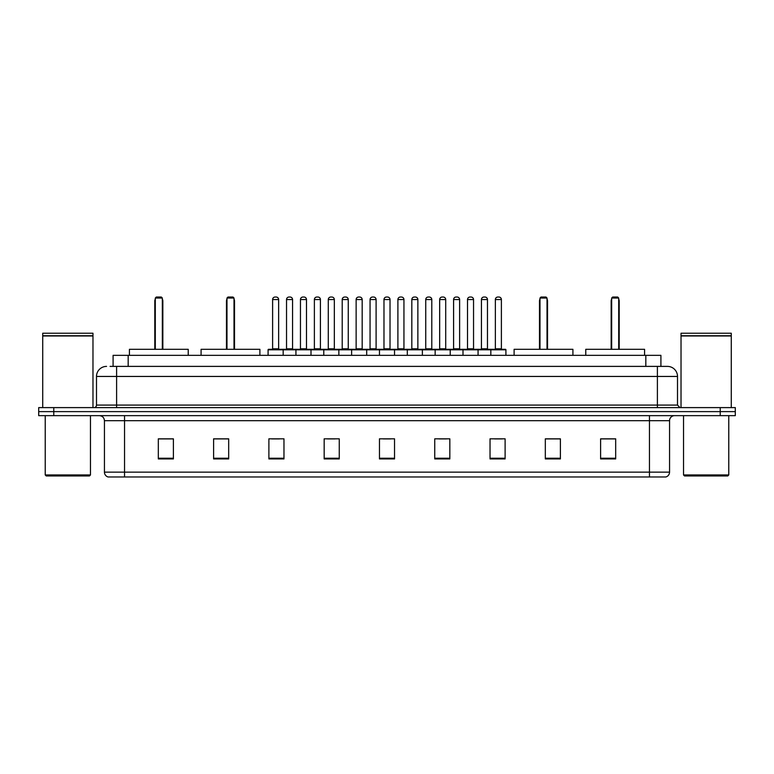 <?xml version="1.0" encoding="UTF-8"?>
<svg xmlns="http://www.w3.org/2000/svg" width="774" height="774" viewBox="0 0 774 774"><rect width="100%" height="100%" fill="white"/><g stroke="black" fill="none" stroke-linecap="round" stroke-linejoin="round"><path stroke-width="1.16" d="M110.072 366.392L116.603 366.392L110.072 366.392L113.091 366.392L113.091 355.334L660.909 355.334L660.909 366.392M106.551 366.392A10.052 10.052 0 0 0 96.498 376.445L96.498 405.092A2.516 2.516 0 0 1 93.983 407.608M677.502 376.445L116.603 376.445L116.603 366.392L667.449 366.392A10.052 10.052 0 0 1 677.502 376.445L677.502 405.092L680.017 407.608M53.774 407.608L38.7 407.608L38.7 411.623L53.774 411.623L38.7 411.623L38.7 415.648L53.774 415.648L53.774 411.623L720.226 411.623L53.774 411.623L53.774 407.608L720.226 407.608L720.226 411.623L735.3 411.623L720.226 411.623L720.226 415.648L53.774 415.648M735.3 407.608L735.3 411.623L735.3 407.608L720.226 407.608M667.294 366.392L663.928 366.392M665.688 476.968L108.312 476.968M108.06 476.968A5.021 5.021 0 0 1 104.442 472.14L124.546 472.14L124.546 476.968L649.454 476.968L649.454 472.14L669.558 472.14L669.558 420.679A5.021 5.021 0 0 1 674.589 415.648M104.442 472.14L104.442 420.679C104.142 417.621 102.468 415.948 99.411 415.648M615.678 458.924L615.678 438.819L600.605 438.819L600.605 458.924L615.678 458.924M560.395 458.924L560.395 438.819L545.322 438.819L545.322 458.924L560.395 458.924M505.112 458.924L505.112 438.819L490.029 438.819L490.029 458.924L505.112 458.924M449.829 458.924L449.829 438.819L434.746 438.819L434.746 458.924L449.829 458.924M173.395 458.924L173.395 438.819L158.322 438.819L158.322 458.924L173.395 458.924M228.678 458.924L228.678 438.819L213.605 438.819L213.605 458.924L228.678 458.924M283.971 458.924L283.971 438.819L268.888 438.819L268.888 458.924L283.971 458.924M339.254 458.924L339.254 438.819L324.171 438.819L324.171 458.924L339.254 458.924M394.537 458.924L394.537 438.819L379.463 438.819L379.463 458.924L394.537 458.924M735.3 415.648L735.3 411.623L735.3 415.648L720.226 415.648M649.454 476.968L665.543 476.968M494.605 438.916L502.142 438.916M327.547 438.916L335.084 438.916M271.858 438.916L279.395 438.916M438.916 438.916L446.453 438.916M383.227 438.916L390.773 438.916M228.678 438.916L213.605 438.916M173.395 438.916L158.322 438.916M560.395 438.916L545.322 438.916M615.678 438.916L600.605 438.916M89.465 475.962L46.237 475.962L45.231 474.955L90.471 474.955L89.465 475.962M45.231 415.648L45.231 474.955M90.471 415.648L90.471 474.955M42.725 335.984L92.977 335.984L42.725 335.984L42.725 407.608M92.977 335.984L92.977 407.608M92.725 335.732L42.976 335.732M92.977 335.481L92.977 333.226L42.725 333.226L42.725 335.481M188.227 355.334L188.227 349.306L129.422 349.306L129.422 355.334M155.303 298.038L156.309 297.032L161.331 297.032L162.337 298.038L155.303 298.038L155.303 349.306M162.337 298.038L162.337 349.306M162.84 349.306L162.84 301.057A4.025 4.025 0 0 0 162.337 299.112M154.8 349.306L154.8 301.057L155.303 301.057M727.763 475.962L684.535 475.962L683.529 474.955L728.769 474.955L727.763 475.962M683.529 415.648L683.529 474.955M728.769 415.648L728.769 474.955M681.023 335.984L731.275 335.984L681.023 335.984L681.023 407.608M731.275 335.984L731.275 407.608M731.024 335.732L681.275 335.732M731.275 335.481L731.275 333.226L681.023 333.226L681.023 335.481M259.89 355.334L259.89 349.306L201.085 349.306L201.085 355.334M226.976 298.038L227.982 297.032L233.003 297.032L234.009 298.038L226.976 298.038L226.976 349.306M234.009 298.038L234.009 349.306M234.512 349.306L234.512 301.057A4.025 4.025 0 0 0 234.009 299.112M226.472 349.306L226.472 301.057L226.976 301.057M572.915 355.334L572.915 349.306L514.11 349.306L514.11 355.334M539.991 298.038L540.997 297.032L546.018 297.032L547.024 298.038L539.991 298.038L539.991 349.306M547.024 298.038L547.024 349.306M547.528 349.306L547.528 301.057A4.025 4.025 0 0 0 547.024 299.112M539.488 349.306L539.488 301.057L539.991 301.057M644.578 355.334L644.578 349.306L585.773 349.306L585.773 355.334M611.663 298.038L612.669 297.032L617.691 297.032L618.697 298.038L611.663 298.038L611.663 349.306M618.697 298.038L618.697 349.306M619.2 349.306L619.2 301.057A4.025 4.025 0 0 0 618.697 299.112M611.16 349.306L611.16 301.057L611.663 301.057M490.832 355.334L490.832 349.809A0.503 0.503 0 0 1 491.335 349.306L505.412 349.306A0.503 0.503 0 0 1 505.915 349.809L268.085 349.809A0.503 0.503 0 0 1 268.588 349.306L282.665 349.306A0.503 0.503 0 0 1 283.168 349.809L283.168 355.334M278.64 348.803A0.503 0.503 0 0 0 279.143 349.306L272.109 349.306A0.503 0.503 0 0 0 272.612 348.803L278.64 348.803L278.64 299.548A2.516 2.516 0 0 0 276.125 297.032L275.118 297.032A2.516 2.516 0 0 0 272.612 299.548L272.612 348.803M268.085 349.809L268.085 355.334M295.929 355.334L295.929 349.809A0.503 0.503 0 0 1 296.432 349.306L310.509 349.306A0.503 0.503 0 0 1 311.003 349.809L311.003 355.334M306.485 348.803A0.503 0.503 0 0 0 306.988 349.306L299.954 349.306A0.503 0.503 0 0 0 300.457 348.803L306.485 348.803L306.485 299.548A2.516 2.516 0 0 0 303.969 297.032L302.963 297.032A2.516 2.516 0 0 0 300.457 299.548L300.457 348.803M323.774 355.334L323.774 349.809A0.503 0.503 0 0 1 324.277 349.306L338.344 349.306A0.503 0.503 0 0 1 338.848 349.809L338.848 355.334M334.329 348.803A0.503 0.503 0 0 0 334.832 349.306L327.799 349.306A0.503 0.503 0 0 0 328.292 348.803L334.329 348.803L334.329 299.548A2.516 2.516 0 0 0 331.814 297.032L330.808 297.032A2.516 2.516 0 0 0 328.292 299.548L328.292 348.803M351.619 355.334L351.619 349.809A0.503 0.503 0 0 1 352.122 349.306L366.189 349.306A0.503 0.503 0 0 1 366.692 349.809L366.692 355.334M362.174 348.803A0.503 0.503 0 0 0 362.677 349.306L355.634 349.306A0.503 0.503 0 0 0 356.137 348.803L362.174 348.803L362.174 299.548A2.516 2.516 0 0 0 359.658 297.032L358.652 297.032A2.516 2.516 0 0 0 356.137 299.548L356.137 348.803M379.463 355.334L379.463 349.809A0.503 0.503 0 0 1 379.966 349.306L394.034 349.306A0.503 0.503 0 0 1 394.537 349.809L394.537 355.334M390.019 348.803A0.503 0.503 0 0 0 390.522 349.306L383.478 349.306A0.503 0.503 0 0 0 383.981 348.803L390.019 348.803L390.019 299.548A2.516 2.516 0 0 0 387.503 297.032L386.497 297.032A2.516 2.516 0 0 0 383.981 299.548L383.981 348.803M407.308 355.334L407.308 349.809A0.503 0.503 0 0 1 407.811 349.306L421.878 349.306A0.503 0.503 0 0 1 422.381 349.809L422.381 355.334M417.863 299.548L411.826 299.548A2.516 2.516 0 0 1 414.342 297.032L415.348 297.032A2.516 2.516 0 0 1 417.863 299.548L417.863 348.803A0.503 0.503 0 0 0 418.366 349.306M411.826 299.548L411.826 348.803A0.503 0.503 0 0 1 411.323 349.306M435.152 355.334L435.152 349.809A0.503 0.503 0 0 1 435.656 349.306L449.723 349.306A0.503 0.503 0 0 1 450.226 349.809L450.226 355.334M445.708 299.548L439.671 299.548A2.516 2.516 0 0 1 442.186 297.032L443.192 297.032A2.516 2.516 0 0 1 445.708 299.548L445.708 348.803A0.503 0.503 0 0 0 446.201 349.306M439.671 299.548L439.671 348.803A0.503 0.503 0 0 1 439.168 349.306M462.997 355.334L462.997 349.809A0.503 0.503 0 0 1 463.491 349.306L477.568 349.306A0.503 0.503 0 0 1 478.071 349.809L478.071 355.334M473.543 299.548L467.515 299.548A2.516 2.516 0 0 1 470.031 297.032L471.037 297.032A2.516 2.516 0 0 1 473.543 299.548L473.543 348.803A0.503 0.503 0 0 0 474.046 349.306M467.515 299.548L467.515 348.803A0.503 0.503 0 0 1 467.012 349.306M501.388 299.548L495.36 299.548A2.516 2.516 0 0 1 497.876 297.032L498.882 297.032A2.516 2.516 0 0 1 501.388 299.548L501.388 348.803A0.503 0.503 0 0 0 501.891 349.306M495.36 299.548L495.36 348.803A0.503 0.503 0 0 1 494.857 349.306M505.915 349.809L505.915 355.334M296.587 349.306L282.51 349.306M286.535 299.548A2.516 2.516 0 0 1 289.041 297.032L290.047 297.032A2.516 2.516 0 0 1 292.562 299.548L286.535 299.548L286.535 348.803A0.503 0.503 0 0 1 286.032 349.306M292.562 299.548L292.562 348.803A0.503 0.503 0 0 0 293.065 349.306M324.422 349.306L310.355 349.306M314.379 299.548A2.516 2.516 0 0 1 316.885 297.032L317.891 297.032A2.516 2.516 0 0 1 320.407 299.548L314.379 299.548L314.379 348.803A0.503 0.503 0 0 1 313.876 349.306M320.407 299.548L320.407 348.803A0.503 0.503 0 0 0 320.91 349.306M352.267 349.306L338.199 349.306M342.214 299.548A2.516 2.516 0 0 1 344.73 297.032L345.736 297.032A2.516 2.516 0 0 1 348.252 299.548L342.214 299.548L342.214 348.803A0.503 0.503 0 0 1 341.711 349.306M348.252 299.548L348.252 348.803A0.503 0.503 0 0 0 348.755 349.306M380.111 349.306L366.044 349.306M370.059 299.548A2.516 2.516 0 0 1 372.575 297.032L373.581 297.032A2.516 2.516 0 0 1 376.096 299.548L370.059 299.548L370.059 348.803A0.503 0.503 0 0 1 369.556 349.306M376.096 299.548L376.096 348.803A0.503 0.503 0 0 0 376.599 349.306M407.956 349.306L393.889 349.306M397.904 299.548A2.516 2.516 0 0 1 400.419 297.032L401.425 297.032A2.516 2.516 0 0 1 403.941 299.548L397.904 299.548L397.904 348.803A0.503 0.503 0 0 1 397.401 349.306M403.941 299.548L403.941 348.803A0.503 0.503 0 0 0 404.444 349.306M435.801 349.306L421.733 349.306M425.748 299.548A2.516 2.516 0 0 1 428.264 297.032L429.27 297.032A2.516 2.516 0 0 1 431.786 299.548L425.748 299.548L425.748 348.803A0.503 0.503 0 0 1 425.245 349.306M431.786 299.548L431.786 348.803A0.503 0.503 0 0 0 432.289 349.306M463.645 349.306L449.578 349.306M453.593 299.548A2.516 2.516 0 0 1 456.109 297.032L457.115 297.032A2.516 2.516 0 0 1 459.621 299.548L453.593 299.548L453.593 348.803A0.503 0.503 0 0 1 453.09 349.306M459.621 299.548L459.621 348.803A0.503 0.503 0 0 0 460.124 349.306M491.49 349.306L477.413 349.306M481.438 299.548A2.516 2.516 0 0 1 483.953 297.032L484.959 297.032A2.516 2.516 0 0 1 487.465 299.548L481.438 299.548L481.438 348.803A0.503 0.503 0 0 1 480.935 349.306M487.465 299.548L487.465 348.803A0.503 0.503 0 0 0 487.968 349.306M128.174 366.392L128.174 355.334M645.826 366.392L645.826 355.334M116.603 407.608L116.603 376.445L96.498 376.445M96.498 405.092L677.502 405.092M657.397 366.392L657.397 407.608M649.454 415.648L649.454 420.679L104.442 420.679M669.558 420.679L649.454 420.679L649.454 472.14L124.546 472.14L124.546 415.648M394.537 458.227L379.463 458.227M339.254 458.227L324.171 458.227M283.971 458.227L268.888 458.227M228.678 458.227L213.605 458.227M173.395 458.227L158.322 458.227M449.829 458.227L434.746 458.227M505.112 458.227L490.029 458.227M560.395 458.227L545.322 458.227M615.678 458.227L600.605 458.227M162.337 301.057L162.84 301.057M234.009 301.057L234.512 301.057M547.024 301.057L547.528 301.057M618.697 301.057L619.2 301.057M278.64 299.548L272.612 299.548M306.485 299.548L300.457 299.548M334.329 299.548L328.292 299.548M362.174 299.548L356.137 299.548M390.019 299.548L383.981 299.548M411.826 348.803L417.863 348.803M439.671 348.803L445.708 348.803M467.515 348.803L473.543 348.803M495.36 348.803L501.388 348.803M286.535 348.803L292.562 348.803M314.379 348.803L320.407 348.803M342.214 348.803L348.252 348.803M370.059 348.803L376.096 348.803M397.904 348.803L403.941 348.803M425.748 348.803L431.786 348.803M453.593 348.803L459.621 348.803M481.438 348.803L487.465 348.803M665.94 476.968C668.214 476.155 669.423 474.549 669.558 472.14M155.303 299.112A4.025 4.025 0 0 0 154.8 301.057M226.976 299.112A4.025 4.025 0 0 0 226.472 301.057M539.991 299.112A4.025 4.025 0 0 0 539.488 301.057M611.663 299.112A4.025 4.025 0 0 0 611.16 301.057"/></g></svg>
